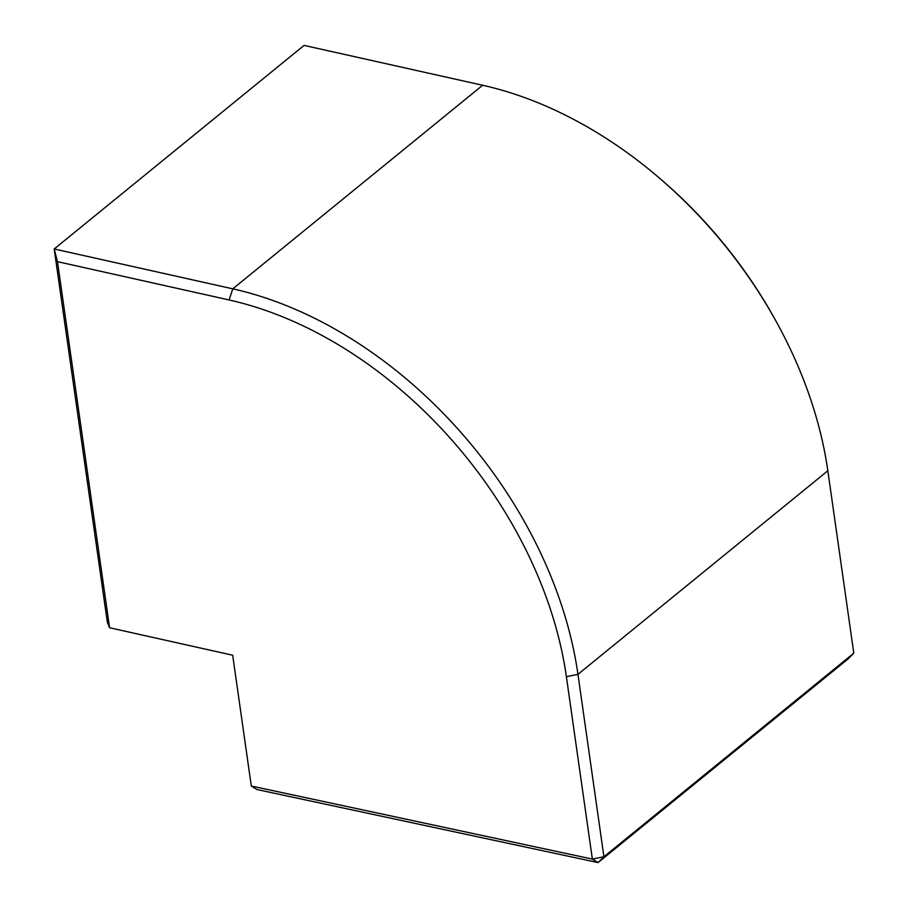 <?xml version="1.0" encoding="UTF-8"?>
<svg xmlns="http://www.w3.org/2000/svg" width="908" height="908" viewBox="0 0 908 908"><rect width="100%" height="100%" fill="white"/><g stroke="black" fill="none" stroke-linecap="round" stroke-linejoin="round"><path stroke-width="1.36" d="M232.686 655.224L251.3 786.022L257.021 789.54L598.077 862.6L847.947 659.026L853.792 653.17L827.835 470.775A367.933 255.806 -129.2 0 0 776.544 322.136A367.933 255.806 -129.2 0 0 658.652 177.423A367.933 255.806 -129.2 0 0 482.659 85.261L304.078 45.4L54.208 248.974L107.36 622.389L109.584 627.746L232.686 655.224M776.544 322.136L775.5 320.24A359.545 249.972 -129.2 0 0 660.298 178.831L658.652 177.423M251.3 786.022L592.356 859.082L566.388 676.687A359.545 249.972 -129.2 0 0 229.088 299.958L57.476 261.652L109.584 627.746M853.792 653.17L603.922 856.743L592.356 859.082L598.077 862.6L603.922 856.743L577.953 674.349A367.933 255.806 -129.2 0 0 232.788 288.835L54.208 248.974L57.476 261.652M827.835 470.775L577.953 674.349L566.388 676.687M482.659 85.261L232.788 288.835L229.088 299.958"/></g></svg>
